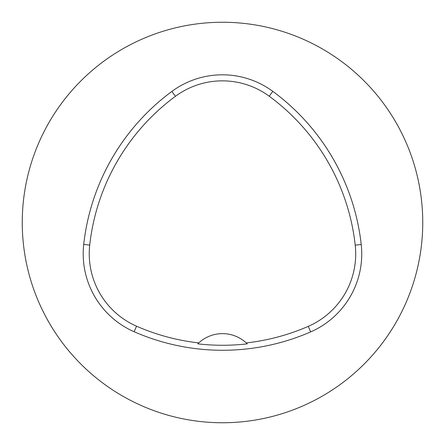 <?xml version="1.0" encoding="UTF-8"?>
<svg xmlns="http://www.w3.org/2000/svg" width="445" height="445" viewBox="0 0 445 445"><rect width="100%" height="100%" fill="white"/><g stroke="black" fill="none" stroke-linecap="round" stroke-linejoin="round"><path stroke-width="0.67" d="M22.25 222.5A200.25 200.25 0 0 1 322.625 49.078A200.25 200.25 0 0 1 322.625 395.922A200.25 200.25 0 0 1 22.25 222.5M83.716 244.416A220.275 220.275 0 0 1 171.842 91.448A85.106 85.106 0 0 1 272.813 91.364A220.275 220.275 0 0 1 361.223 244.5A85.106 85.106 0 0 1 310.666 331.898A220.275 220.275 0 0 1 134.129 331.731A85.106 85.106 0 0 1 83.716 244.416L89.718 245.078A214.24 214.24 0 0 1 175.43 96.304A79.071 79.071 0 0 1 269.231 96.226A214.24 214.24 0 0 1 355.221 245.162A79.071 79.071 0 0 1 308.252 326.363A214.24 214.24 0 0 1 246.263 342.923L247.236 343.857A215.274 215.274 0 0 1 197.786 343.84L198.759 342.906A214.24 214.24 0 0 1 136.554 326.202A79.071 79.071 0 0 1 89.718 245.078M198.759 342.906A35.044 35.044 0 0 1 246.263 342.923M175.43 96.304L171.842 91.448M269.231 96.226L272.813 91.364M355.221 245.162L361.223 244.5M308.252 326.363L310.666 331.898M136.554 326.202L134.129 331.731"/></g></svg>

